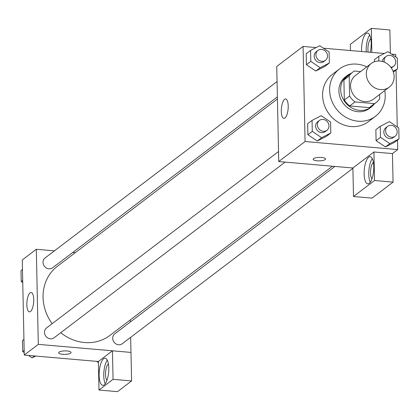 <?xml version="1.0" encoding="UTF-8"?>
<svg xmlns="http://www.w3.org/2000/svg" width="420" height="420" viewBox="0 0 420 420"><rect width="100%" height="100%" fill="white"/><g stroke="black" fill="none" stroke-linecap="round" stroke-linejoin="round"><path stroke-width="0.63" d="M379.937 61.058A14.863 13.314 -127.2 0 1 393.236 71.689A14.863 13.314 -127.2 0 1 389.235 87.155A14.863 13.314 -127.2 0 1 369.642 83.38A14.863 13.314 -127.2 0 1 371.238 63.488A14.863 13.314 -127.2 0 1 379.937 61.058M389.235 87.155L373.438 99.162A14.863 13.314 -127.2 0 1 353.845 95.387A14.863 13.314 -127.2 0 1 355.446 75.5L371.238 63.488M376.058 102.601L370.792 106.607A19.183 17.183 -127.2 0 1 369.254 107.636L349.75 105.94A19.183 17.183 -127.2 0 1 344.332 100.034L343.912 80.015L349.178 76.015L349.598 96.028A19.183 17.183 -127.2 0 0 355.016 101.934L374.519 103.635A19.183 17.183 -127.2 0 0 376.058 102.601A19.183 17.183 -127.2 0 0 379.706 98.648L379.622 94.463M360.607 71.573L354.37 71.027A19.183 17.183 -127.2 0 0 352.832 72.061A19.183 17.183 -127.2 0 0 349.178 76.015M343.912 80.015A19.183 17.183 -127.2 0 1 347.566 76.062L352.832 72.061M351.11 73.369A19.819 17.75 52.8 0 0 347.183 75.558A19.819 17.75 52.8 0 0 345.051 102.081A19.819 17.75 52.8 0 0 371.175 107.111A19.819 17.75 52.8 0 0 374.336 103.908M371.175 107.111L369.421 108.444A19.819 17.75 -127.2 0 1 343.292 103.415A19.819 17.75 -127.2 0 1 345.424 76.892L347.183 75.558M344.332 100.034L349.598 96.028M369.254 107.636L374.519 103.635M349.75 105.94L355.016 101.934M384.772 90.547A29.731 26.623 -127.2 0 1 375.417 116.335A29.731 26.623 -127.2 0 1 336.231 108.785A29.731 26.623 -127.2 0 1 339.428 69.006A29.731 26.623 -127.2 0 1 356.827 64.139A29.731 26.623 -127.2 0 1 366.781 66.88M375.417 116.335L368.398 121.674A29.731 26.623 -127.2 0 1 329.207 114.124A29.731 26.623 -127.2 0 1 332.409 74.34L339.428 69.006M316.139 47.565L303.077 46.426L305.072 141.524L397.724 149.588L397.525 140.054M397.252 126.929L396.06 70.061M395.787 56.941L395.735 54.495L391.603 54.133M384.337 53.503L323.411 48.195M374.388 59.682L374.43 61.756L374.388 59.682L378.772 56.348L378.872 61.005M380.242 126.336L375.853 129.675L376.084 140.653L385.46 146.953L394.611 142.27L399 138.931L398.769 127.953L389.387 121.653L380.242 126.336L380.468 137.319L389.849 143.614L399 138.931M312.044 120.398L307.661 123.737L307.886 134.72L317.268 141.015L326.419 136.332L330.808 132.993L330.577 122.015L321.195 115.715L312.044 120.398L312.275 131.381L321.657 137.681L330.808 132.993M310.58 50.41L306.191 53.744L306.421 64.727L315.803 71.022L324.954 66.339L329.343 63.005L329.112 52.022L319.73 45.727L310.58 50.41L310.81 61.388L320.192 67.688L329.343 63.005M313.562 158.624A6.195 1.738 -1.2 0 1 320.45 157.395A6.195 1.738 -1.2 0 1 325.542 158.996A6.195 1.738 -1.2 0 1 319.389 160.865A6.195 1.738 -1.2 0 1 313.157 159.254A6.195 1.738 -1.2 0 1 313.562 158.624M373.931 151.977L374.524 180.511L353.493 196.502L352.9 167.974L373.931 151.977L392.459 153.594L397.724 149.588M303.077 46.426L276.754 66.444L278.744 161.542L305.072 141.524M278.744 161.542L352.9 167.995M313.157 159.254A6.195 1.738 178.8 0 0 319.389 160.86A6.195 1.738 178.8 0 0 325.542 158.996M373.79 166.577A13.624 4.704 95 0 1 367.784 183.823A13.624 4.704 95 0 1 364.276 169.838A13.624 4.704 95 0 1 370.146 156.671A13.624 4.704 95 0 1 373.79 166.577M372.309 158.65A13.624 4.704 -85 0 0 368.907 170.242A13.624 4.704 -85 0 0 370.251 182.249M371.973 178.804A8.673 2.993 95 0 1 370.613 170.389A8.673 2.993 95 0 1 373.406 162.341M353.493 196.502L372.026 198.114L393.057 182.123L374.524 180.511M392.459 153.594L393.057 182.123M288.22 106.029A9.744 3.365 95 0 1 283.925 118.361A9.744 3.365 95 0 1 281.416 108.36A9.744 3.365 95 0 1 285.616 98.947A9.744 3.365 95 0 1 288.22 106.029M361.594 51.518A13.624 4.704 95 0 1 367.558 33.049A13.624 4.704 95 0 1 371.201 42.95A13.624 4.704 95 0 1 370.235 52.274M371.842 52.411L371.338 28.355L350.306 44.347L350.438 50.547M369.716 35.023A13.624 4.704 -85 0 0 366.23 51.923M368.183 52.096A8.673 2.993 95 0 1 370.818 38.713M371.338 28.355L389.87 29.967L390.358 53.298M332.419 166.215L109.909 335.412A43.407 38.871 -127.2 0 1 60.758 332.698M52.159 323.668A43.407 38.871 -127.2 0 1 57.367 266.306L277.436 98.963M277.069 81.538L45.061 257.964A6.195 5.549 52.8 0 0 43.391 264.411A6.195 5.549 52.8 0 0 48.935 268.837A6.195 5.549 52.8 0 0 52.558 267.824L277.389 96.857M352.905 168.336L122.215 343.754A6.195 5.549 -127.2 0 1 114.051 342.179A6.195 5.549 -127.2 0 1 114.718 333.895L334.94 166.435M285.112 162.094L54.023 337.817A6.195 5.549 -127.2 0 1 45.859 336.242A6.195 5.549 -127.2 0 1 46.526 327.957L278.539 151.531M130.279 319.919L130.326 322.024M130.646 337.344L130.961 352.417M75.295 252.672L72.776 252.452M54.411 250.85L36.314 249.275L38.309 344.374L112.46 350.805L113.053 379.334L98.989 390.033L98.39 361.505L112.429 350.826M112.46 350.805L130.988 352.417L131.586 380.951L117.516 391.645L98.989 390.033M106.964 380.32A8.673 2.993 95 0 1 105.604 371.91A8.673 2.993 95 0 1 108.397 363.856M107.3 360.166A13.624 4.704 -85 0 0 103.898 371.758A13.624 4.704 -85 0 0 105.242 383.77M108.78 368.093A13.624 4.704 95 0 1 102.774 385.34A13.624 4.704 95 0 1 99.267 371.359A13.624 4.704 95 0 1 105.136 358.192A13.624 4.704 95 0 1 108.78 368.093M113.053 379.334L131.586 380.951M36.314 249.275L22.276 259.954L24.265 355.052L98.39 361.505M30.487 311.514A9.744 3.365 95 0 1 29.447 311.871A9.744 3.365 95 0 1 26.938 301.87A9.744 3.365 95 0 1 31.138 292.457A9.744 3.365 95 0 1 33.731 300.983A9.744 3.365 95 0 1 30.487 311.514M24.265 355.052L38.309 344.374M59.084 352.133A6.195 1.738 -1.2 0 1 65.972 350.905A6.195 1.738 -1.2 0 1 71.064 352.506A6.195 1.738 -1.2 0 1 64.911 354.375A6.195 1.738 -1.2 0 1 58.679 352.763A6.195 1.738 -1.2 0 1 59.084 352.133M58.679 352.763A6.195 1.738 178.8 0 0 64.906 354.37A6.195 1.738 178.8 0 0 71.064 352.506M22.475 269.488L21 270.611L21.231 281.589L22.748 282.613M21.231 281.589L22.706 280.471M28.397 355.409L32.078 357.877L35.663 356.044M23.94 339.481L22.465 340.599L22.696 351.582L24.213 352.601M32.078 357.877L34.613 355.95M22.696 351.582L24.171 350.459M96.59 361.347L98.411 362.57M325.463 60.302L323.71 61.635A6.195 5.549 -127.2 0 1 315.546 60.065A6.195 5.549 -127.2 0 1 316.213 51.776L317.966 50.442A6.195 5.549 -127.2 0 1 321.589 49.429A6.195 5.549 -127.2 0 1 327.133 53.86A6.195 5.549 -127.2 0 1 325.463 60.302A6.195 5.549 -127.2 0 1 317.3 58.732A6.195 5.549 -127.2 0 1 317.966 50.442M306.191 53.744L306.421 64.727L315.803 71.022L320.192 67.688M315.803 71.022L324.954 66.339M306.421 64.727L310.81 61.388M326.928 130.294L325.175 131.628A6.195 5.549 -127.2 0 1 317.011 130.053A6.195 5.549 -127.2 0 1 317.678 121.769L319.431 120.435A6.195 5.549 -127.2 0 1 323.059 119.422A6.195 5.549 -127.2 0 1 328.598 123.848A6.195 5.549 -127.2 0 1 326.928 130.294A6.195 5.549 -127.2 0 1 318.764 128.72A6.195 5.549 -127.2 0 1 319.431 120.435M307.661 123.737L307.886 134.72L317.268 141.015L321.657 137.681M317.268 141.015L326.419 136.332M307.886 134.72L312.275 131.381M393.062 71.232L397.535 68.943L397.304 57.96L387.923 51.665L378.772 56.348M384.29 62.144A6.195 5.549 -127.2 0 1 386.159 56.38A6.195 5.549 -127.2 0 1 389.786 55.367A6.195 5.549 -127.2 0 1 395.325 59.798A6.195 5.549 -127.2 0 1 393.656 66.239L391.902 67.573A6.195 5.549 -127.2 0 1 391.33 67.951M382.384 61.488A6.195 5.549 -127.2 0 1 384.405 57.713L386.159 56.38M393.377 72.104L397.535 68.943M393.656 66.239A6.195 5.549 -127.2 0 1 390.836 67.268M395.126 136.232L393.367 137.566A6.195 5.549 -127.2 0 1 385.203 135.991A6.195 5.549 -127.2 0 1 385.87 127.706L387.623 126.373A6.195 5.549 -127.2 0 1 391.251 125.36A6.195 5.549 -127.2 0 1 396.79 129.785A6.195 5.549 -127.2 0 1 395.126 136.232A6.195 5.549 -127.2 0 1 386.962 134.657A6.195 5.549 -127.2 0 1 387.623 126.373M375.853 129.675L376.084 140.653L385.46 146.953L389.849 143.614M385.46 146.953L394.611 142.27M376.084 140.653L380.468 137.319"/></g></svg>
